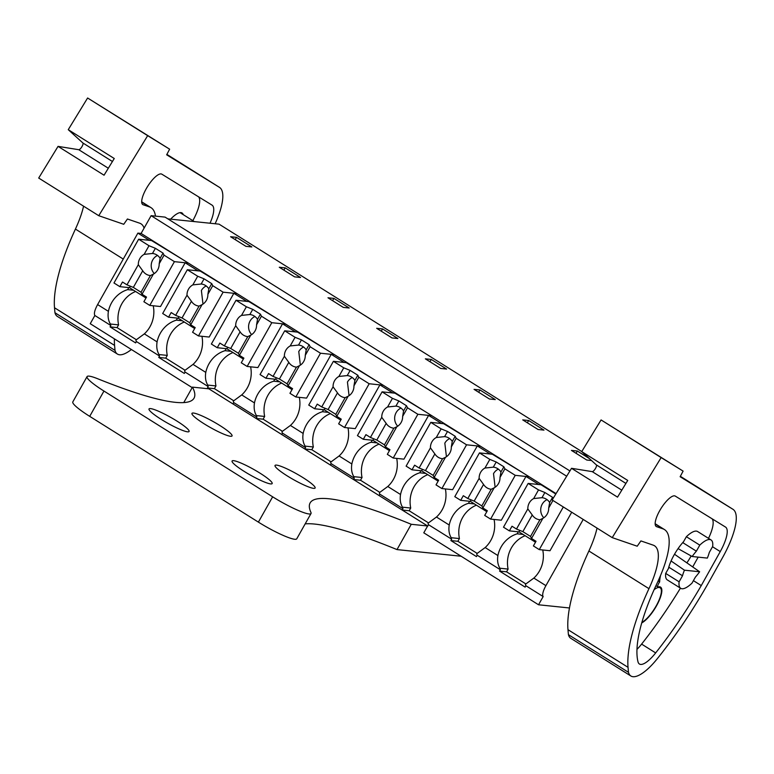 <?xml version="1.0" encoding="UTF-8"?>
<svg xmlns="http://www.w3.org/2000/svg" width="774" height="774" viewBox="0 0 774 774"><rect width="100%" height="100%" fill="white"/><g stroke="black" fill="none" stroke-linecap="round" stroke-linejoin="round"><path stroke-width="1.16" d="M569.916 470.94L165.075 217.117L151.114 215.675L566.684 476.223M581.758 451.552L219.071 224.16L167.842 218.858M192.194 387.629L90.239 323.706L94.863 315.502C93.789 313.625 94.709 309.987 97.611 304.579L137.878 233.119L149.382 240.327L152.604 240.666L141.1 233.448L137.878 233.119M141.1 233.448L151.114 215.675M230.594 236.728L245.939 246.345L251.84 246.954L236.505 237.337L230.594 236.728M474.046 389.361L489.381 398.968L495.283 399.587L479.948 389.97L474.046 389.361M543.977 430.112L528.642 420.495L522.731 419.885L538.065 429.502L543.977 430.112M333.884 298.387L327.973 297.777L343.308 307.394L349.219 308.004L333.884 298.387L332.597 300.68M285.19 267.862L279.288 267.253L294.623 276.869L300.525 277.479L285.19 267.862L283.903 270.145M440.687 368.443L446.598 369.063L431.263 359.446L425.352 358.836L440.687 368.443M382.569 328.921L376.667 328.302L392.002 337.919L397.904 338.528L382.569 328.921L381.282 331.204M589.449 458.624L577.327 451.019L571.425 450.41L586.76 460.027L591.539 460.52M427.635 525.991L208.854 388.819L192.474 387.126A288.567 41.196 29.4 0 1 194.022 398.184A288.567 41.196 29.4 0 1 97.659 378.738A31.715 4.528 29.4 0 0 87.065 376.599A31.715 4.528 29.4 0 0 103.958 391.054L272.651 496.821A31.715 4.528 29.4 0 0 311.022 513.501A31.715 4.528 29.4 0 0 310.935 512.456A288.567 41.196 29.4 0 1 310.132 502.906A288.567 41.196 29.4 0 1 411.255 524.288L427.635 525.991L423.784 532.822L538.54 604.775L569.471 607.977M94.863 315.502L110.837 325.515L110.072 326.889L135.624 342.911L136.398 341.547L148.608 349.19L159.531 356.04L158.757 357.414L184.318 373.436L185.092 372.071L208.216 386.574L207.451 387.938L233.003 403.96L233.777 402.596L256.91 417.099L256.136 418.463L281.697 434.485L282.462 433.121L294.671 440.774L305.595 447.624L304.83 448.988L330.382 465.019L331.156 463.645L354.289 478.148L353.515 479.522L379.076 495.544L379.841 494.17L392.05 501.823L402.973 508.673L402.209 510.047L427.761 526.068L428.535 524.704L451.668 539.197L450.894 540.571L476.455 556.593L477.219 555.229L500.352 569.732A12.684 3.918 -57.9 0 1 499.888 568.232L508.102 569.084L506.564 571.822L525.933 583.964M538.54 604.775L543.164 596.57L525.914 585.754A12.684 3.918 -57.9 0 1 525.449 584.254L533.847 578.081A28.744 27.032 -84.1 0 0 542.748 549.985M500.352 569.732L499.578 571.096L525.14 587.118L525.914 585.754M110.837 325.515A12.684 3.918 -57.9 0 1 110.372 324.025L118.586 324.877L117.048 327.605L136.427 339.757M133.612 290.25L127.652 289.631A28.744 27.032 -84.1 0 0 108.399 311.341C107.615 316.314 108.273 320.542 110.372 324.025M127.652 289.631L128.803 287.589M149.005 245.716L144.138 254.356A11.097 10.43 -84.1 0 0 139.813 258.642A11.097 10.43 -84.1 0 0 138.314 264.698L126.975 284.832L122.486 282.017L119.864 286.661L113.981 282.974L138.643 239.214L149.005 245.716L155.381 248.309L163.053 253.117L164.059 255.149L174.421 261.651L188.382 263.092L201.288 271.19L198.067 270.852L185.16 262.763L188.382 263.092L152.604 240.666M197.699 276.241L192.832 284.89A11.097 10.43 -84.1 0 0 188.498 289.166A11.097 10.43 -84.1 0 0 186.998 295.223L175.659 315.357L171.17 312.541L168.548 317.185L162.675 313.499L187.327 269.739L197.699 276.241L204.075 278.834L211.737 283.642L212.744 285.674L223.115 292.175L237.076 293.627L249.983 301.715L246.761 301.376L233.854 293.288L237.076 293.627L201.288 271.19M246.384 306.765L241.517 315.415A11.097 10.43 -84.1 0 0 237.192 319.691A11.097 10.43 -84.1 0 0 235.693 325.748L224.354 345.881L219.864 343.066L217.242 347.719L211.36 344.033L236.022 300.264L246.384 306.765L252.759 309.358L260.432 314.167L261.438 316.198L271.8 322.7L285.761 324.151L298.667 332.239L295.445 331.911L282.539 323.813L285.761 324.151L249.983 301.715M295.078 337.3L290.202 345.939A11.097 10.43 -84.1 0 0 285.877 350.216A11.097 10.43 -84.1 0 0 284.377 356.272L273.038 376.406L268.549 373.59L265.927 378.244L260.054 374.558L284.706 330.798L295.078 337.3L301.454 339.883L309.116 344.691L310.122 346.733L320.494 353.225L334.455 354.676L347.362 362.764L344.14 362.435L337.687 358.391L331.233 354.337L334.455 354.676L298.667 332.239M343.762 367.824L338.896 376.464A11.097 10.43 -84.1 0 0 334.562 380.74A11.097 10.43 -84.1 0 0 333.072 386.807L321.723 406.931L317.234 404.115L314.621 408.769L308.739 405.083L333.401 361.323L343.762 367.824L350.138 370.417L357.811 375.216L358.807 377.257L369.179 383.759L383.14 385.2L396.046 393.298L392.824 392.96L379.918 384.872L383.14 385.2L347.362 362.764M392.457 398.349L387.581 406.989A11.097 10.43 -84.1 0 0 383.256 411.275A11.097 10.43 -84.1 0 0 381.756 417.331L370.417 437.455L365.928 434.64L363.306 439.293L357.433 435.607L382.085 391.847L392.457 398.349L398.833 400.942L406.495 405.75L407.501 407.782L417.873 414.284L431.834 415.725L444.74 423.823L441.519 423.484L428.612 415.396L431.834 415.725L396.046 393.298M441.141 428.873L436.275 437.513A11.097 10.43 -84.1 0 0 431.94 441.799A11.097 10.43 -84.1 0 0 430.45 447.856L419.102 467.989L414.612 465.174L412 469.818L406.118 466.132L430.779 422.372L441.141 428.873L447.517 431.466L455.189 436.275L456.186 438.307L466.558 444.808L480.519 446.25L493.425 454.348L490.203 454.009L477.297 445.921L480.519 446.25L444.74 423.823M489.836 459.398L484.959 468.047A11.097 10.43 -84.1 0 0 480.635 472.324A11.097 10.43 -84.1 0 0 479.135 478.38L467.796 498.514L463.307 495.699L460.685 500.343L454.802 496.656L479.464 452.896L489.836 459.398L496.211 461.991L503.874 466.799L504.88 468.831L515.242 475.333L529.203 476.784L542.119 484.872L538.898 484.534L525.981 476.445L529.203 476.784L493.425 454.348M556.061 493.618L542.119 484.872M583.219 519.431L545.912 585.647L533.847 578.081M543.164 596.57A12.684 3.918 -57.9 0 1 545.912 585.647M236.505 237.337L235.219 239.621M479.948 389.97L478.661 392.254M528.642 420.495L527.355 422.778M431.263 359.446L429.976 361.729M577.327 451.019L576.04 453.303M523.127 534.457L517.167 533.837A28.744 27.032 -84.1 0 0 497.905 555.548L485.163 547.557L476.755 553.729A12.684 3.918 -57.9 0 0 477.219 555.229M450.894 540.571L457.869 541.297L477.248 553.439M451.668 539.197A12.684 3.918 -57.9 0 1 451.203 537.707L459.417 538.559L457.869 541.297M474.443 503.932L468.473 503.313A28.744 27.032 -84.1 0 0 449.22 525.024L436.468 517.032L428.07 523.205A12.684 3.918 -57.9 0 0 428.535 524.704M449.22 525.024C448.436 529.996 449.104 534.224 451.203 537.707M402.209 510.047L409.185 510.763L428.554 522.914M402.973 508.673A12.684 3.918 -57.9 0 1 402.509 507.183L410.723 508.034L409.185 510.763M425.748 473.407L419.789 472.788A28.744 27.032 -84.1 0 0 400.535 494.499L387.784 486.498L379.376 492.68A12.684 3.918 -57.9 0 0 379.841 494.17M400.535 494.499C399.752 499.472 400.41 503.7 402.509 507.183M353.515 479.522L360.5 480.238L379.87 492.39M354.289 478.148A12.684 3.918 -57.9 0 1 353.824 476.658L362.038 477.51L360.5 480.238M377.064 442.883L371.094 442.264A28.744 27.032 -84.1 0 0 351.841 463.965L339.089 455.973L330.692 462.155A12.684 3.918 -57.9 0 0 331.156 463.645M351.841 463.965C351.067 468.947 351.725 473.175 353.824 476.658M304.83 448.988L311.806 449.713L331.175 461.865M305.595 447.624A12.684 3.918 -57.9 0 1 305.13 446.124L313.344 446.975L311.806 449.713M328.369 412.349L322.41 411.729A28.744 27.032 -84.1 0 0 303.156 433.44L290.405 425.448L281.997 431.631A12.684 3.918 -57.9 0 0 282.462 433.121M303.156 433.44C302.373 438.423 303.031 442.651 305.13 446.124M256.136 418.463L263.121 419.189L282.491 431.331M256.91 417.099A12.684 3.918 -57.9 0 1 256.446 415.599L264.66 416.451L263.121 419.189M279.685 381.824L273.725 381.205A28.744 27.032 -84.1 0 0 254.462 402.915L241.72 394.924L233.313 401.096A12.684 3.918 -57.9 0 0 233.777 402.596M254.462 402.915C253.688 407.898 254.346 412.126 256.446 415.599M207.451 387.938L214.427 388.664L233.806 400.806M208.216 386.574A12.684 3.918 -57.9 0 1 207.751 385.075L215.965 385.926L214.427 388.664M230.991 351.299L225.031 350.68A28.744 27.032 -84.1 0 0 205.778 372.391L193.026 364.399L184.628 370.572A12.684 3.918 -57.9 0 0 185.092 372.071M205.778 372.391C204.994 377.364 205.652 381.592 207.751 385.075M158.757 357.414L165.742 358.139L185.112 370.282M159.531 356.04A12.684 3.918 -57.9 0 1 159.067 354.55L167.281 355.401L165.742 358.139M182.306 320.775L176.346 320.155A28.744 27.032 -84.1 0 0 157.083 341.866C156.309 346.839 156.967 351.067 159.067 354.55M157.083 341.866L144.341 333.875L135.934 340.047A12.684 3.918 -57.9 0 0 136.398 341.547M110.072 326.889L117.048 327.605M499.578 571.096L506.564 571.822M497.905 555.548C497.131 560.521 497.788 564.749 499.888 568.232M135.595 291.488A28.744 27.032 -84.1 0 0 118.586 324.877M571.715 512.224L550.014 550.73L539.275 549.617L563.317 506.96M699.628 571.763L684.448 570.186A23.791 7.353 -57.9 0 0 682.513 575.779L679.108 581.816A28.551 8.824 -57.9 0 0 680.723 588.327A28.551 8.824 -57.9 0 0 691.995 583.151L695.4 577.114A23.791 7.353 -57.9 0 0 699.628 571.763L674.512 554.232M684.448 570.186L671.077 560.966M692.149 556.516A23.791 7.353 -57.9 0 1 696.377 551.165L699.783 545.128A28.551 8.824 -57.9 0 1 711.054 539.952A28.551 8.824 -57.9 0 1 712.67 546.463L709.265 552.501A23.791 7.353 -57.9 0 1 707.339 558.093L692.149 556.516L678.063 548.621M654.117 589.672A20.617 6.366 -57.9 0 1 660.116 587.785A20.617 6.366 -57.9 0 1 656.149 605.974A20.617 6.366 -57.9 0 1 641.907 622.325M517.167 533.837L518.319 531.796M525.981 476.445L501.329 520.205L490.59 519.093L515.242 475.333M485.163 547.557A28.744 27.032 -84.1 0 0 494.064 519.451M476.416 505.17A28.744 27.032 -84.1 0 0 459.417 538.559M477.297 445.921L452.635 489.681L441.896 488.568L466.558 444.808M436.468 517.032A28.744 27.032 -84.1 0 0 445.369 488.926M468.473 503.313L469.625 501.271M427.732 474.646A28.744 27.032 -84.1 0 0 410.723 508.034M428.612 415.396L403.951 459.156L393.211 458.044L417.873 414.284M387.784 486.498A28.744 27.032 -84.1 0 0 396.685 458.401M419.789 472.788L420.94 470.747M379.037 444.121A28.744 27.032 -84.1 0 0 362.038 477.51M379.918 384.872L355.256 428.632L344.517 427.519L369.179 383.759M339.089 455.973A28.744 27.032 -84.1 0 0 347.99 427.877M371.094 442.264L372.246 440.222M330.353 413.597A28.744 27.032 -84.1 0 0 313.344 446.975M331.233 354.337L306.572 398.107L295.832 396.985L320.494 353.225M290.405 425.448A28.744 27.032 -84.1 0 0 299.306 397.352M322.41 411.729L323.561 409.698M281.659 383.062A28.744 27.032 -84.1 0 0 264.66 416.451M282.539 323.813L257.877 367.573L247.148 366.46L271.8 322.7M241.72 394.924A28.744 27.032 -84.1 0 0 250.612 366.828M273.725 381.205L274.867 379.163M232.974 352.538A28.744 27.032 -84.1 0 0 215.965 385.926M233.854 293.288L209.193 337.048L198.454 335.935L223.115 292.175M193.026 364.399A28.744 27.032 -84.1 0 0 201.927 336.293M225.031 350.68L226.182 348.639M184.289 322.013A28.744 27.032 -84.1 0 0 167.281 355.401M185.16 262.763L160.508 306.523L149.769 305.411L174.421 261.651M144.341 333.875A28.744 27.032 -84.1 0 0 153.233 305.769M176.346 320.155L177.488 318.114M525.111 535.695A28.744 27.032 -84.1 0 0 508.102 569.084M680.723 588.327L667.304 579.91A28.551 8.824 -57.9 0 1 665.688 573.408L669.094 567.371L682.513 575.779M696.377 551.165L682.968 542.748L686.364 536.711A28.551 8.824 -57.9 0 1 697.635 531.544L711.054 539.952M679.108 581.816L665.688 573.408M699.783 545.128L686.364 536.711M112.433 161.505L82.886 142.977L68.257 129.674L87.607 97.998L169.632 149.179L166.662 154.8L219.4 187.318A55.505 17.154 -57.9 0 1 219.439 187.337A55.505 17.154 -57.9 0 1 215.133 223.754M169.632 149.179L147.67 135.663L98.762 215.704L123.743 224.286L127.429 218.994L139.717 223.202A63.439 19.602 -57.9 0 1 140.994 223.821A63.439 19.602 -57.9 0 1 144.09 228.146M131.396 349.509A46.73 14.435 -57.9 0 1 117.425 354.066A46.73 14.435 -57.9 0 1 115.007 350.39L114.571 345.407A142.735 44.099 -57.9 0 1 114.388 338.848M210.015 223.222A28.116 8.688 -57.9 0 0 212.037 205.129A28.116 8.688 -57.9 0 1 212.037 205.129L161.824 174.169A17.937 5.544 -57.9 0 0 161.466 174.005A17.937 5.544 -57.9 0 0 147.273 186.979A17.937 5.544 -57.9 0 0 142.774 204.568A17.937 5.544 -57.9 0 0 143.142 204.742L149.44 206.9A77.177 23.849 -57.9 0 1 150.998 207.645A77.177 23.849 -57.9 0 1 155.468 216.12M117.425 354.066L57.363 316.411A46.73 14.435 -57.9 0 1 54.944 312.735L54.509 307.752A142.735 44.099 -57.9 0 1 75.426 229.075A63.439 19.602 -57.9 0 0 83.563 206.174M82.886 142.977A3.967 1.229 -57.9 0 1 81.841 146.818A3.967 1.229 -57.9 0 1 78.774 149.711L58.05 146.373L38.7 178.049L98.762 215.704M87.607 97.998L147.67 135.663M68.257 129.674L114.262 158.515L104.055 175.214L58.05 146.373M54.944 312.735L115.007 350.39M198.599 196.848A28.116 8.688 -57.9 0 1 192.823 220.658M170.648 219.148A24.584 7.595 -57.9 0 1 182.054 212.976A24.584 7.595 -57.9 0 1 183.254 214.659M625.905 483.431L596.357 464.903L581.729 451.6L601.079 419.934L683.103 471.105L680.133 476.726L732.872 509.244A55.505 17.154 -57.9 0 1 732.91 509.263A55.505 17.154 -57.9 0 1 722.519 557.686L709.777 580.5A182.383 56.357 -57.9 0 1 657.252 658.761A42.822 13.235 -57.9 0 1 645.332 671.058A46.73 14.435 -57.9 0 1 630.897 676.002A46.73 14.435 -57.9 0 1 628.478 672.316L628.043 667.333A142.735 44.099 -57.9 0 1 648.96 588.666L588.898 551.001A142.735 44.099 -57.9 0 0 567.981 629.678L568.416 634.661L628.478 672.316M683.103 471.105L661.141 457.589L612.234 537.63L637.215 546.212L640.901 540.92L653.188 545.138A63.439 19.602 -57.9 0 1 654.465 545.747A63.439 19.602 -57.9 0 1 648.96 588.666M655.665 652.917A182.383 56.357 -57.9 0 0 701.263 585.57L720.255 551.581A28.116 8.688 -57.9 0 0 725.509 527.055A28.116 8.688 -57.9 0 0 725.49 527.046L675.296 496.105A17.937 5.544 -57.9 0 0 674.938 495.931A17.937 5.544 -57.9 0 0 660.744 508.905A17.937 5.544 -57.9 0 0 656.255 526.494A17.937 5.544 -57.9 0 0 656.613 526.668L662.912 528.826A77.177 23.849 -57.9 0 1 664.469 529.571A77.177 23.849 -57.9 0 1 657.01 583.393A127.4 39.368 -57.9 0 0 637.999 661.799A27.032 8.35 -57.9 0 0 639.421 664.015A27.032 8.35 -57.9 0 0 655.665 652.917L641.607 644.103A27.032 8.35 -57.9 0 1 636.973 649.376M630.897 676.002L570.835 638.337A46.73 14.435 -57.9 0 1 568.416 634.661M597.035 528.1A63.439 19.602 -57.9 0 1 588.898 551.001M596.357 464.903A3.967 1.229 -57.9 0 1 595.312 468.744A3.967 1.229 -57.9 0 1 592.245 471.637L571.522 468.299L552.172 499.975L612.234 537.63M601.079 419.934L661.141 457.589M581.729 451.6L627.733 480.441L617.526 497.14L571.522 468.299M712.07 518.774A28.116 8.688 -57.9 0 1 708.5 538.356M698.167 557.135L692.701 566.926M701.263 585.57L693.407 580.645M680.443 588.143A182.383 56.357 -57.9 0 1 641.607 644.103M668.465 568.474A24.584 7.595 -57.9 0 1 674.154 554.861A24.584 7.595 -57.9 0 1 683.587 541.645M691.153 555.955A24.584 7.595 -57.9 0 1 690.795 556.593A24.584 7.595 -57.9 0 1 686.867 562.853M641.733 622.935A21.411 6.618 -57.9 0 0 657.349 604.291A21.411 6.618 -57.9 0 0 660.541 587.108A21.411 6.618 -57.9 0 0 658.693 586.818A3.967 1.229 -57.9 0 1 657.919 586.924A3.967 1.229 -57.9 0 1 659.641 581.98A38.555 11.91 -57.9 0 1 660.59 575.372M659.641 581.98L658.113 581.022M144.138 254.356L152.468 253.475L155.381 248.309M138.643 239.214L151.53 240.55L181.871 259.009M164.059 255.149L159.183 263.789A11.097 10.43 -84.1 0 1 157.693 269.845A11.097 10.43 -84.1 0 1 153.358 274.131L142.019 294.265L146.509 297.071L143.887 301.725L149.769 305.411M119.864 286.661L129.49 287.657L130.322 286.187M145.986 298L129.49 287.657M142.019 294.265L141.013 292.224L133.341 287.415L126.975 284.832M138.314 264.698L142.726 270.765L133.341 287.415M153.358 274.131L150.398 275.573L141.013 292.224M142.726 270.765A11.097 10.43 -84.1 0 0 150.291 275.563A11.097 10.43 -84.1 0 0 150.398 275.573M157.528 255.439A11.097 10.43 -84.1 0 0 152.701 259.977A11.097 10.43 -84.1 0 0 154.297 273.561M159.183 263.789L160.141 258.284A11.097 10.43 -84.1 0 0 152.575 253.485A11.097 10.43 -84.1 0 0 152.468 253.475M163.053 253.117L160.141 258.284M192.832 284.89L201.163 284L204.075 278.834M187.327 269.739L200.214 271.074L230.555 289.534M212.744 285.674L207.877 294.323A11.097 10.43 -84.1 0 1 206.377 300.38A11.097 10.43 -84.1 0 1 202.053 304.656L190.704 324.79L195.193 327.605L192.571 332.249L198.454 335.935M168.548 317.185L178.184 318.182L179.007 316.711M194.671 328.524L178.184 318.182M190.704 324.79L189.698 322.748L182.035 317.95L175.659 315.357M186.998 295.223L191.42 301.289L182.035 317.95M202.053 304.656L199.082 306.098L189.698 322.748M191.42 301.289A11.097 10.43 -84.1 0 0 198.976 306.088A11.097 10.43 -84.1 0 0 199.082 306.098M206.223 285.964A11.097 10.43 -84.1 0 0 201.385 290.502L202.982 304.085M207.877 294.323L208.825 288.808A11.097 10.43 -84.1 0 0 201.269 284.01A11.097 10.43 -84.1 0 0 201.163 284M211.737 283.642L208.825 288.808M241.517 315.415L249.847 314.525L252.759 309.358M236.022 300.264L248.909 301.599L279.24 320.059M261.438 316.198L256.562 324.848A11.097 10.43 -84.1 0 1 255.072 330.904A11.097 10.43 -84.1 0 1 250.737 335.181L239.398 355.314L243.887 358.13L241.265 362.774L247.148 366.46M217.242 347.719L226.869 348.716L227.701 347.245M243.365 359.059L226.869 348.716M239.398 355.314L238.392 353.283L230.72 348.474L224.354 345.881M235.693 325.748L240.104 331.814L230.72 348.474M250.737 335.181L247.777 336.622L238.392 353.283M240.104 331.814A11.097 10.43 -84.1 0 0 247.67 336.613A11.097 10.43 -84.1 0 0 247.777 336.622M254.907 316.498A11.097 10.43 -84.1 0 0 250.07 321.026A11.097 10.43 -84.1 0 0 251.676 334.62M256.562 324.848L257.519 319.333A11.097 10.43 -84.1 0 0 249.954 314.544A11.097 10.43 -84.1 0 0 249.847 314.525M260.432 314.167L257.519 319.333M290.202 345.939L298.541 345.059L301.454 339.883M284.706 330.798L297.593 332.133L327.934 350.593M310.122 346.733L305.256 355.372A11.097 10.43 -84.1 0 1 303.756 361.429A11.097 10.43 -84.1 0 1 299.432 365.705L288.083 385.839L292.572 388.654L289.95 393.308L295.832 396.985M265.927 378.244L275.554 379.241L276.386 377.77M292.05 389.583L275.554 379.241M288.083 385.839L287.077 383.807L279.414 378.999L273.038 376.406M284.377 356.272L288.799 362.338L279.414 378.999M299.432 365.705L296.461 367.147L287.077 383.807M288.799 362.338A11.097 10.43 -84.1 0 0 296.355 367.137A11.097 10.43 -84.1 0 0 296.461 367.147M303.602 347.023A11.097 10.43 -84.1 0 0 298.764 351.551L300.36 365.144M305.256 355.372L306.204 349.867A11.097 10.43 -84.1 0 0 298.648 345.069A11.097 10.43 -84.1 0 0 298.541 345.059M309.116 344.691L306.204 349.867M338.896 376.464L347.226 375.584L350.138 370.417M333.401 361.323L346.288 362.658L376.619 381.118M358.807 377.257L353.941 385.897A11.097 10.43 -84.1 0 1 352.451 391.954A11.097 10.43 -84.1 0 1 348.116 396.24L336.777 416.364L341.266 419.179L338.644 423.833L344.517 427.519M314.621 408.769L324.248 409.765L325.08 408.295M340.744 420.108L324.248 409.765M336.777 416.364L335.771 414.332L328.099 409.523L321.723 406.931M333.072 386.807L337.483 392.863L328.099 409.523M348.116 396.24L345.156 397.672L335.771 414.332M337.483 392.863A11.097 10.43 -84.1 0 0 345.049 397.662A11.097 10.43 -84.1 0 0 345.156 397.672M352.286 377.548A11.097 10.43 -84.1 0 0 347.449 382.075L349.055 395.669M353.941 385.897L354.898 380.392A11.097 10.43 -84.1 0 0 347.332 375.593A11.097 10.43 -84.1 0 0 347.226 375.584M357.811 375.216L354.898 380.392M387.581 406.989L395.92 406.108L398.833 400.942M382.085 391.847L394.972 393.182L425.313 411.642M407.501 407.782L402.635 416.422A11.097 10.43 -84.1 0 1 401.135 422.478A11.097 10.43 -84.1 0 1 396.801 426.764L385.462 446.888L389.951 449.704L387.329 454.357L393.211 458.044M363.306 439.293L372.933 440.29L373.765 438.819M389.428 450.632L372.933 440.29M385.462 446.888L384.455 444.857L376.793 440.048L370.417 437.455M381.756 417.331L386.178 423.397L376.793 440.048M396.801 426.764L393.84 428.196L384.455 444.857M386.178 423.397A11.097 10.43 -84.1 0 0 393.734 428.186A11.097 10.43 -84.1 0 0 393.84 428.196M400.98 408.072A11.097 10.43 -84.1 0 0 396.143 412.61A11.097 10.43 -84.1 0 0 397.739 426.193M402.635 416.422L403.583 410.917A11.097 10.43 -84.1 0 0 396.027 406.118A11.097 10.43 -84.1 0 0 395.92 406.108M406.495 405.75L403.583 410.917M436.275 437.513L444.605 436.633L447.517 431.466M430.779 422.372L443.666 423.707L473.998 442.167M456.186 438.307L451.319 446.946A11.097 10.43 -84.1 0 1 449.82 453.003A11.097 10.43 -84.1 0 1 445.495 457.289L434.156 477.423L438.645 480.228L436.023 484.882L441.896 488.568M412 469.818L421.627 470.815L422.459 469.344M438.123 481.157L421.627 470.815M434.156 477.423L433.15 475.381L425.477 470.573L419.102 467.989M430.45 447.856L434.862 453.922L425.477 470.573M445.495 457.289L442.534 458.73L433.15 475.381M434.862 453.922A11.097 10.43 -84.1 0 0 442.428 458.721A11.097 10.43 -84.1 0 0 442.534 458.73M449.665 438.597A11.097 10.43 -84.1 0 0 444.827 443.134L446.434 456.718M451.319 446.946L452.268 441.441A11.097 10.43 -84.1 0 0 444.711 436.642A11.097 10.43 -84.1 0 0 444.605 436.633M455.189 436.275L452.268 441.441M484.959 468.047L493.29 467.157L496.211 461.991M479.464 452.896L492.351 454.232L522.692 472.691M504.88 468.831L500.004 477.481A11.097 10.43 -84.1 0 1 498.514 483.537A11.097 10.43 -84.1 0 1 494.18 487.813L482.841 507.947L487.33 510.763L484.708 515.407L490.59 519.093M460.685 500.343L470.311 501.339L471.143 499.869M486.807 511.682L470.311 501.339M482.841 507.947L481.834 505.906L474.172 501.107L467.796 498.514M479.135 478.38L483.557 484.447L474.172 501.107M494.18 487.813L491.219 489.255L481.834 505.906M483.557 484.447A11.097 10.43 -84.1 0 0 491.113 489.245A11.097 10.43 -84.1 0 0 491.219 489.255M498.359 469.121A11.097 10.43 -84.1 0 0 493.522 473.659L495.118 487.243M500.004 477.481L500.962 471.966A11.097 10.43 -84.1 0 0 493.406 467.167A11.097 10.43 -84.1 0 0 493.29 467.157M503.874 466.799L500.962 471.966M516.481 529.039L511.991 526.223L509.379 530.877L503.497 527.191L528.158 483.421L538.52 489.923L533.654 498.572A11.097 10.43 -84.1 0 0 529.319 502.848A11.097 10.43 -84.1 0 0 527.829 508.905L516.481 529.039L522.856 531.632L530.529 536.44L531.525 538.472L536.024 541.287L533.402 545.931L539.275 549.617M533.654 498.572L541.984 497.682L544.896 492.516L552.568 497.324L553.11 498.437M538.52 489.923L544.896 492.516M528.158 483.421L541.045 484.756L555.809 494.025M509.379 530.877L519.006 531.873L519.828 530.403M535.502 542.216L519.006 531.873M527.829 508.905L532.241 514.971L522.856 531.632M532.241 514.971A11.097 10.43 -84.1 0 0 539.807 519.77A11.097 10.43 -84.1 0 0 539.913 519.78L542.874 518.338A11.097 10.43 -84.1 0 0 547.199 514.062A11.097 10.43 -84.1 0 0 548.698 508.005L549.646 502.49A11.097 10.43 -84.1 0 0 542.09 497.701A11.097 10.43 -84.1 0 0 541.984 497.682M547.044 499.656A11.097 10.43 -84.1 0 0 542.206 504.184A11.097 10.43 -84.1 0 0 543.812 517.777M552.568 497.324L549.646 502.49M552.946 500.459L548.698 508.005M542.874 518.338L531.525 538.472M539.913 519.78L530.529 536.44M313.605 488.355A22.997 3.28 29.4 0 0 315.115 488.026A22.997 3.28 29.4 0 0 299.838 475.7A22.997 3.28 29.4 0 0 276.55 465.116A22.997 3.28 29.4 0 0 275.041 465.445A22.997 3.28 29.4 0 0 290.318 477.781A22.997 3.28 29.4 0 0 313.605 488.355M230.536 436.275A22.997 3.28 29.4 0 0 232.045 435.946A22.997 3.28 29.4 0 0 216.768 423.62A22.997 3.28 29.4 0 0 193.481 413.045A22.997 3.28 29.4 0 0 191.971 413.374A22.997 3.28 29.4 0 0 207.248 425.7A22.997 3.28 29.4 0 0 230.536 436.275M150.524 408.595A22.997 3.28 29.4 0 0 149.024 408.924A22.997 3.28 29.4 0 0 164.301 421.25A22.997 3.28 29.4 0 0 187.589 431.824A22.997 3.28 29.4 0 0 189.088 431.495A22.997 3.28 29.4 0 0 173.811 419.169A22.997 3.28 29.4 0 0 150.524 408.595M270.648 483.905A22.997 3.28 29.4 0 0 272.158 483.576A22.997 3.28 29.4 0 0 256.881 471.25A22.997 3.28 29.4 0 0 233.593 460.665A22.997 3.28 29.4 0 0 232.084 460.994A22.997 3.28 29.4 0 0 247.361 473.33A22.997 3.28 29.4 0 0 270.648 483.905M311.022 513.501L296.761 538.801A31.715 4.528 -150.6 0 1 258.39 522.121L89.707 416.354A31.715 4.528 -150.6 0 1 72.814 401.899L87.065 376.599M411.255 524.288L397.004 549.588L461.12 556.235M305.179 523.872A288.567 41.196 -150.6 0 1 397.004 549.588M192.474 387.126L183.757 402.596M108.399 311.341L97.611 304.579M219.4 187.318L166.874 154.384L219.439 187.337M123.26 259.067L75.426 229.075M114.571 345.407L54.509 307.752M149.44 206.9L141.69 202.043M143.142 204.742L142.464 204.317M108.321 168.239L78.774 149.711M732.872 509.244L680.346 476.31L732.91 509.263M628.043 667.333L567.981 629.678M662.912 528.826L655.162 523.969M656.613 526.668L655.936 526.243M720.255 551.581L712.515 546.734M621.793 490.165L592.245 471.637M103.958 391.054L89.707 416.354M272.651 496.821L258.39 522.121M194.322 221.596L180.013 212.627M660.116 587.785L658.635 586.847M150.998 207.645L141.681 201.801M664.469 529.571L655.152 523.727M657.919 586.924L655.936 585.676"/></g></svg>
